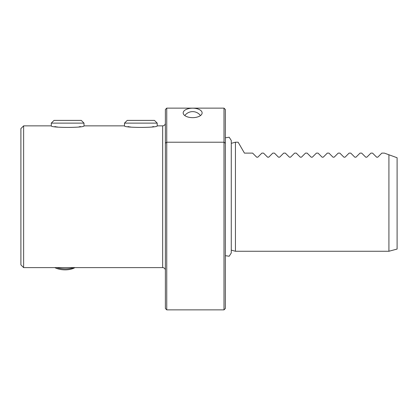 <?xml version="1.0" encoding="UTF-8"?>
<svg xmlns="http://www.w3.org/2000/svg" width="418" height="418" viewBox="0 0 418 418"><rect width="100%" height="100%" fill="white"/><g stroke="black" fill="none" stroke-linecap="round" stroke-linejoin="round"><path stroke-width="0.63" d="M157.205 123.127L124.491 123.127L127.218 120.4L154.477 120.4L157.205 123.127L157.205 125.855L162.654 125.855A2.727 2.727 0 0 0 165.382 123.127M124.491 123.127L124.491 125.855C123.503 127.929 158.192 127.929 157.205 125.855M153.735 126.576L153.181 126.675M152.774 126.743L152.283 126.826M130.782 127.035L130.045 126.926M129.434 126.832L128.608 126.691M128.53 126.675L127.981 126.576M51.294 123.127L84.008 123.127L81.285 120.4L54.021 120.4L51.294 123.127L51.294 125.855L23.627 125.855L23.627 267.609L162.654 267.609L162.654 125.855M80.538 126.576L79.984 126.675M79.577 126.743L79.086 126.826M57.585 127.035L56.848 126.926M56.242 126.832L55.411 126.691M55.333 126.675L54.784 126.576M51.294 125.855C50.306 127.929 84.995 127.929 84.008 125.855L124.491 125.855M165.382 270.336A2.727 2.727 0 0 0 162.654 267.609M166.745 309.863L165.382 308.5L165.382 109.5L166.745 108.137L223.996 108.137L223.996 142.219L225.354 143.207L225.354 308.5L223.996 309.863L223.996 142.219L166.745 142.219L166.745 309.863L223.996 309.863M165.382 143.207L166.745 142.219L166.745 108.137M192.646 108.184A9.473 4.739 180 0 1 202.119 112.923A9.473 4.739 180 0 1 192.646 117.657A9.473 4.739 180 0 1 183.173 112.923A9.473 4.739 180 0 1 192.646 108.184M223.996 108.137L225.354 109.5L225.354 143.207M225.354 137.788L229.179 137.229L231.274 140.479L231.274 143.327L235.444 142.209L235.444 251.255L388.923 251.255L388.923 154.775L384.367 153.113L397.1 157.748L388.923 154.775M225.354 255.68L229.179 256.234L231.274 252.984L231.274 250.136L235.444 251.255M370.928 153.113L366.873 157.173L370.928 153.113L372.563 153.113L376.623 157.173L372.563 153.113M366.873 157.173L365.719 157.173L361.659 153.113L365.719 157.173M360.023 153.113L355.969 157.173L360.023 153.113L361.659 153.113M355.969 157.173L354.814 157.173L350.754 153.113L354.814 157.173M349.119 153.113L345.064 157.173L349.119 153.113L350.754 153.113M345.064 157.173L343.909 157.173L339.85 153.113L343.909 157.173M338.214 153.113L334.16 157.173L338.214 153.113L339.85 153.113M334.16 157.173L333.005 157.173L328.95 153.113L333.005 157.173M327.31 153.113L323.255 157.173L327.31 153.113L328.95 153.113M323.255 157.173L322.1 157.173L318.046 153.113L322.1 157.173M316.41 153.113L312.35 157.173L316.41 153.113L318.046 153.113M312.35 157.173L311.196 157.173L307.141 153.113L311.196 157.173M305.506 153.113L301.446 157.173L305.506 153.113L307.141 153.113M301.446 157.173L300.291 157.173L296.237 153.113L300.291 157.173M294.601 153.113L290.541 157.173L294.601 153.113L296.237 153.113M290.541 157.173L289.387 157.173L285.332 153.113L289.387 157.173M283.697 153.113L279.637 157.173L283.697 153.113L285.332 153.113M279.637 157.173L278.482 157.173L274.427 153.113L278.482 157.173M272.792 153.113L268.732 157.173L272.792 153.113L274.427 153.113M268.732 157.173L267.577 157.173L263.523 153.113L267.577 157.173M261.887 153.113L257.828 157.173L261.887 153.113L263.523 153.113M257.828 157.173L256.673 157.173L252.618 153.113L256.673 157.173M235.444 142.209L238.145 142.209L244.441 153.113L252.618 153.113M381.833 153.113L377.778 157.173L381.833 153.113L384.367 153.113M377.778 157.173L376.623 157.173M244.441 153.113L238.145 142.209M397.1 157.748L397.1 249.065L388.923 251.255M23.627 125.855L20.9 128.582L20.9 264.887L23.627 267.609M84.008 123.127L84.008 125.855M56.592 267.609A16.354 8.172 2.3 0 0 64.414 268.842A16.354 8.172 -177.7 0 0 73.908 267.609M74.947 267.609A13.632 6.813 -177.7 0 1 64.32 269.84A13.632 6.813 2.3 0 1 54.795 267.609M231.274 252.984L231.274 140.479M200.483 115.582A9.739 9.739 0 0 0 184.803 115.582"/></g></svg>
